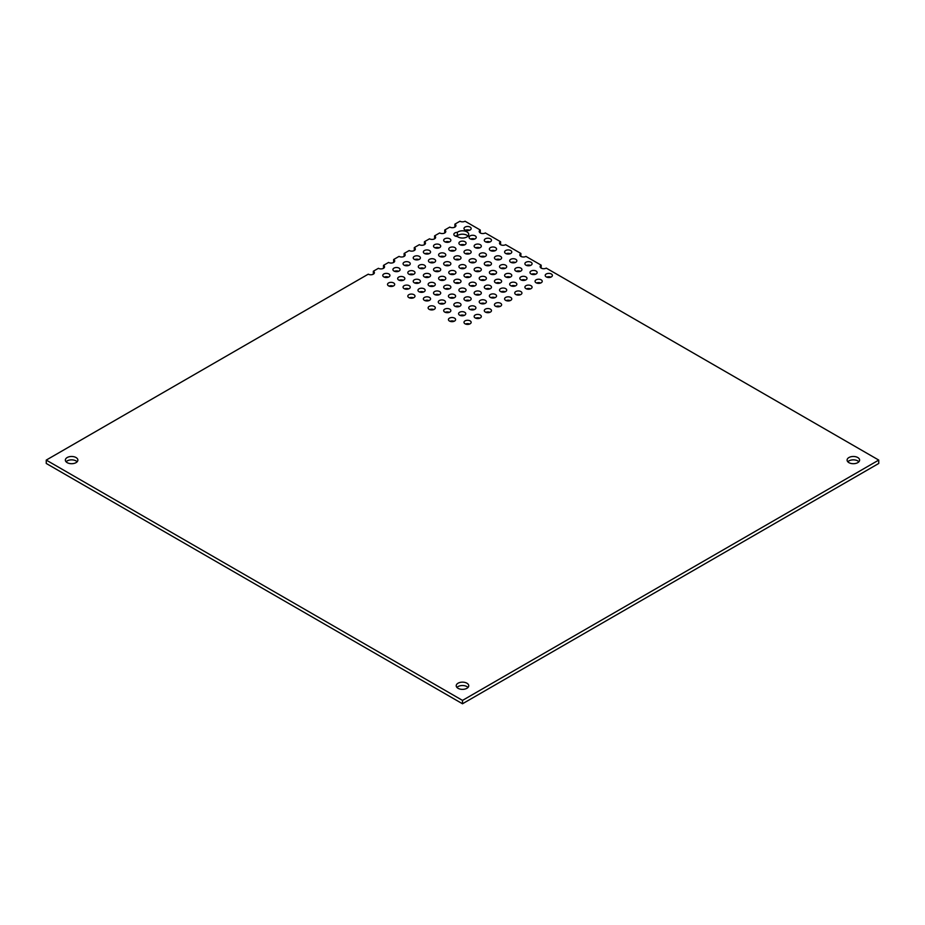 <?xml version="1.0" encoding="UTF-8"?>
<svg xmlns="http://www.w3.org/2000/svg" width="925" height="925" viewBox="0 0 925 925"><rect width="100%" height="100%" fill="white"/><g stroke="black" fill="none" stroke-linecap="round" stroke-linejoin="round"><path stroke-width="1.39" d="M66.08 461.783A6.255 3.619 180 0 1 76.035 460.916A6.255 3.619 180 0 1 77.145 461.783M67.19 462.65A6.255 3.619 180 0 1 65.351 460.095A6.255 3.619 180 0 1 69.213 456.753A6.255 3.619 180 0 1 76.035 457.54A6.255 3.619 180 0 1 77.873 460.095A6.255 3.619 180 0 1 74.012 463.425A6.255 3.619 180 0 1 67.19 462.65M458.048 236.985A6.255 3.619 180 0 1 457.332 236.488A3.584 2.07 180 0 1 453.84 234.418A3.584 2.07 180 0 1 457.366 232.337A6.255 3.619 180 0 1 466.905 231.874A6.255 3.619 180 0 1 468.744 234.43A6.255 3.619 180 0 1 464.87 237.76A6.255 3.619 180 0 1 458.048 236.985M455.343 236.106A3.584 2.07 180 0 1 457.366 235.713A6.255 3.619 180 0 1 466.905 235.251A6.255 3.619 180 0 1 468.015 236.118M456.95 687.448A6.255 3.619 180 0 1 466.905 686.581A6.255 3.619 180 0 1 468.015 687.448M458.048 688.316A6.255 3.619 180 0 1 456.222 685.76A6.255 3.619 180 0 1 460.083 682.419A6.255 3.619 180 0 1 466.905 683.205A6.255 3.619 180 0 1 468.744 685.76A6.255 3.619 180 0 1 464.87 689.09A6.255 3.619 180 0 1 458.048 688.316M847.809 461.783A6.255 3.619 180 0 1 857.776 460.916A6.255 3.619 180 0 1 858.886 461.783M848.919 462.65A6.255 3.619 180 0 1 847.092 460.095A6.255 3.619 180 0 1 850.954 456.753A6.255 3.619 180 0 1 857.776 457.54A6.255 3.619 180 0 1 859.614 460.095A6.255 3.619 180 0 1 855.741 463.425A6.255 3.619 180 0 1 848.919 462.65M465.495 230.244A3.584 2.07 180 0 1 469.657 230.244M465.044 230.013A3.584 2.07 180 0 1 463.992 228.556A3.584 2.07 180 0 1 466.2 226.637A3.584 2.07 180 0 1 470.12 227.088A3.584 2.07 180 0 1 471.16 228.556A3.584 2.07 180 0 1 468.952 230.464A3.584 2.07 180 0 1 465.044 230.013M445.191 241.968A3.584 2.07 180 0 1 449.353 241.968M444.728 241.737A3.584 2.07 180 0 1 443.676 240.28A3.584 2.07 180 0 1 445.896 238.361A3.584 2.07 180 0 1 449.804 238.812A3.584 2.07 180 0 1 450.857 240.28A3.584 2.07 180 0 1 448.648 242.188A3.584 2.07 180 0 1 444.728 241.737M435.039 247.819A3.584 2.07 180 0 1 439.202 247.819M434.577 247.599A3.584 2.07 180 0 1 433.524 246.131A3.584 2.07 180 0 1 435.744 244.223A3.584 2.07 180 0 1 439.653 244.674A3.584 2.07 180 0 1 440.705 246.131A3.584 2.07 180 0 1 438.496 248.05A3.584 2.07 180 0 1 434.577 247.599M424.887 253.681A3.584 2.07 180 0 1 429.05 253.681M424.425 253.462A3.584 2.07 180 0 1 423.373 251.993A3.584 2.07 180 0 1 425.592 250.085A3.584 2.07 180 0 1 429.501 250.536A3.584 2.07 180 0 1 430.553 251.993A3.584 2.07 180 0 1 428.344 253.912A3.584 2.07 180 0 1 424.425 253.462M414.735 259.543A3.584 2.07 180 0 1 418.898 259.543M414.273 259.324A3.584 2.07 180 0 1 413.221 257.855A3.584 2.07 180 0 1 415.441 255.948A3.584 2.07 180 0 1 419.349 256.398A3.584 2.07 180 0 1 420.401 257.855A3.584 2.07 180 0 1 418.192 259.775A3.584 2.07 180 0 1 414.273 259.324M404.583 265.406A3.584 2.07 180 0 1 408.746 265.406M404.121 265.186A3.584 2.07 180 0 1 403.069 263.718A3.584 2.07 180 0 1 405.289 261.81A3.584 2.07 180 0 1 409.197 262.261A3.584 2.07 180 0 1 410.249 263.718A3.584 2.07 180 0 1 408.041 265.637A3.584 2.07 180 0 1 404.121 265.186M394.432 271.268A3.584 2.07 180 0 1 398.594 271.268M393.969 271.048A3.584 2.07 180 0 1 392.917 269.58A3.584 2.07 180 0 1 395.137 267.672A3.584 2.07 180 0 1 399.045 268.111A3.584 2.07 180 0 1 400.097 269.58A3.584 2.07 180 0 1 397.877 271.499A3.584 2.07 180 0 1 393.969 271.048M384.28 277.13A3.584 2.07 180 0 1 388.442 277.13M383.817 276.91A3.584 2.07 180 0 1 382.765 275.442A3.584 2.07 180 0 1 384.985 273.534A3.584 2.07 180 0 1 388.893 273.973A3.584 2.07 180 0 1 389.945 275.442A3.584 2.07 180 0 1 387.725 277.361A3.584 2.07 180 0 1 383.817 276.91M470.571 239.032A3.584 2.07 180 0 1 474.733 239.032M470.12 238.812A3.584 2.07 180 0 1 469.067 237.343A3.584 2.07 180 0 1 471.276 235.424A3.584 2.07 180 0 1 475.196 235.875A3.584 2.07 180 0 1 476.236 237.343A3.584 2.07 180 0 1 474.028 239.263A3.584 2.07 180 0 1 470.12 238.812M460.419 244.894A3.584 2.07 180 0 1 464.581 244.894M459.956 244.674A3.584 2.07 180 0 1 458.916 243.206A3.584 2.07 180 0 1 461.124 241.286A3.584 2.07 180 0 1 465.044 241.737A3.584 2.07 180 0 1 466.084 243.206A3.584 2.07 180 0 1 463.876 245.125A3.584 2.07 180 0 1 459.956 244.674M450.267 250.756A3.584 2.07 180 0 1 454.429 250.756M449.804 250.536A3.584 2.07 180 0 1 448.764 249.068A3.584 2.07 180 0 1 450.972 247.148A3.584 2.07 180 0 1 454.88 247.599A3.584 2.07 180 0 1 455.933 249.068A3.584 2.07 180 0 1 453.724 250.976A3.584 2.07 180 0 1 449.804 250.536M440.115 256.618A3.584 2.07 180 0 1 444.278 256.618M439.653 256.398A3.584 2.07 180 0 1 438.6 254.93A3.584 2.07 180 0 1 440.82 253.011A3.584 2.07 180 0 1 444.728 253.462A3.584 2.07 180 0 1 445.781 254.93A3.584 2.07 180 0 1 443.572 256.838A3.584 2.07 180 0 1 439.653 256.398M429.963 262.48A3.584 2.07 180 0 1 434.126 262.48M429.501 262.261A3.584 2.07 180 0 1 428.448 260.792A3.584 2.07 180 0 1 430.668 258.873A3.584 2.07 180 0 1 434.577 259.324A3.584 2.07 180 0 1 435.629 260.792A3.584 2.07 180 0 1 433.42 262.7A3.584 2.07 180 0 1 429.501 262.261M419.811 268.343A3.584 2.07 180 0 1 423.974 268.343M419.349 268.111A3.584 2.07 180 0 1 418.297 266.654A3.584 2.07 180 0 1 420.517 264.735A3.584 2.07 180 0 1 424.425 265.186A3.584 2.07 180 0 1 425.477 266.654A3.584 2.07 180 0 1 423.268 268.562A3.584 2.07 180 0 1 419.349 268.111M485.798 241.968A3.584 2.07 180 0 1 489.961 241.968M485.347 241.737A3.584 2.07 180 0 1 484.295 240.28A3.584 2.07 180 0 1 486.504 238.361A3.584 2.07 180 0 1 490.423 238.812A3.584 2.07 180 0 1 491.476 240.28A3.584 2.07 180 0 1 489.256 242.188A3.584 2.07 180 0 1 485.347 241.737M475.647 247.819A3.584 2.07 180 0 1 479.809 247.819M475.196 247.599A3.584 2.07 180 0 1 474.143 246.131A3.584 2.07 180 0 1 476.352 244.223A3.584 2.07 180 0 1 480.272 244.674A3.584 2.07 180 0 1 481.324 246.131A3.584 2.07 180 0 1 479.104 248.05A3.584 2.07 180 0 1 475.196 247.599M465.495 253.681A3.584 2.07 180 0 1 469.657 253.681M465.044 253.462A3.584 2.07 180 0 1 463.992 251.993A3.584 2.07 180 0 1 466.2 250.085A3.584 2.07 180 0 1 470.12 250.536A3.584 2.07 180 0 1 471.16 251.993A3.584 2.07 180 0 1 468.952 253.912A3.584 2.07 180 0 1 465.044 253.462M455.343 259.543A3.584 2.07 180 0 1 459.505 259.543M454.88 259.324A3.584 2.07 180 0 1 453.84 257.855A3.584 2.07 180 0 1 456.048 255.948A3.584 2.07 180 0 1 459.956 256.398A3.584 2.07 180 0 1 461.008 257.855A3.584 2.07 180 0 1 458.8 259.775A3.584 2.07 180 0 1 454.88 259.324M445.191 265.406A3.584 2.07 180 0 1 449.353 265.406M444.728 265.186A3.584 2.07 180 0 1 443.676 263.718A3.584 2.07 180 0 1 445.896 261.81A3.584 2.07 180 0 1 449.804 262.261A3.584 2.07 180 0 1 450.857 263.718A3.584 2.07 180 0 1 448.648 265.637A3.584 2.07 180 0 1 444.728 265.186M435.039 271.268A3.584 2.07 180 0 1 439.202 271.268M434.577 271.048A3.584 2.07 180 0 1 433.524 269.58A3.584 2.07 180 0 1 435.744 267.672A3.584 2.07 180 0 1 439.653 268.111A3.584 2.07 180 0 1 440.705 269.58A3.584 2.07 180 0 1 438.496 271.499A3.584 2.07 180 0 1 434.577 271.048M409.336 274.39A3.584 2.07 180 0 1 413.498 274.39M408.873 274.17A3.584 2.07 180 0 1 407.821 272.702A3.584 2.07 180 0 1 410.041 270.782A3.584 2.07 180 0 1 413.949 271.233A3.584 2.07 180 0 1 415.001 272.702A3.584 2.07 180 0 1 412.781 274.609A3.584 2.07 180 0 1 408.873 274.17M399.184 280.252A3.584 2.07 180 0 1 403.346 280.252M398.721 280.032A3.584 2.07 180 0 1 397.669 278.564A3.584 2.07 180 0 1 399.889 276.644A3.584 2.07 180 0 1 403.797 277.095A3.584 2.07 180 0 1 404.849 278.564A3.584 2.07 180 0 1 402.629 280.472A3.584 2.07 180 0 1 398.721 280.032M389.02 286.114A3.584 2.07 180 0 1 393.194 286.114M388.569 285.883A3.584 2.07 180 0 1 387.517 284.426A3.584 2.07 180 0 1 389.737 282.507A3.584 2.07 180 0 1 393.645 282.957A3.584 2.07 180 0 1 394.697 284.426A3.584 2.07 180 0 1 392.478 286.334A3.584 2.07 180 0 1 388.569 285.883M424.887 277.13A3.584 2.07 180 0 1 429.05 277.13M424.425 276.91A3.584 2.07 180 0 1 423.373 275.442A3.584 2.07 180 0 1 425.592 273.534A3.584 2.07 180 0 1 429.501 273.973A3.584 2.07 180 0 1 430.553 275.442A3.584 2.07 180 0 1 428.344 277.361A3.584 2.07 180 0 1 424.425 276.91M414.735 282.992A3.584 2.07 180 0 1 418.898 282.992M414.273 282.772A3.584 2.07 180 0 1 413.221 281.304A3.584 2.07 180 0 1 415.441 279.385A3.584 2.07 180 0 1 419.349 279.836A3.584 2.07 180 0 1 420.401 281.304A3.584 2.07 180 0 1 418.192 283.223A3.584 2.07 180 0 1 414.273 282.772M404.583 288.854A3.584 2.07 180 0 1 408.746 288.854M404.121 288.635A3.584 2.07 180 0 1 403.069 287.166A3.584 2.07 180 0 1 405.289 285.247A3.584 2.07 180 0 1 409.197 285.698A3.584 2.07 180 0 1 410.249 287.166A3.584 2.07 180 0 1 408.041 289.086A3.584 2.07 180 0 1 404.121 288.635M490.874 250.756A3.584 2.07 180 0 1 495.037 250.756M490.423 250.536A3.584 2.07 180 0 1 489.371 249.068A3.584 2.07 180 0 1 491.58 247.148A3.584 2.07 180 0 1 495.499 247.599A3.584 2.07 180 0 1 496.552 249.068A3.584 2.07 180 0 1 494.332 250.976A3.584 2.07 180 0 1 490.423 250.536M480.722 256.618A3.584 2.07 180 0 1 484.885 256.618M480.272 256.398A3.584 2.07 180 0 1 479.219 254.93A3.584 2.07 180 0 1 481.428 253.011A3.584 2.07 180 0 1 485.347 253.462A3.584 2.07 180 0 1 486.4 254.93A3.584 2.07 180 0 1 484.18 256.838A3.584 2.07 180 0 1 480.272 256.398M470.571 262.48A3.584 2.07 180 0 1 474.733 262.48M470.12 262.261A3.584 2.07 180 0 1 469.067 260.792A3.584 2.07 180 0 1 471.276 258.873A3.584 2.07 180 0 1 475.196 259.324A3.584 2.07 180 0 1 476.236 260.792A3.584 2.07 180 0 1 474.028 262.7A3.584 2.07 180 0 1 470.12 262.261M460.419 268.343A3.584 2.07 180 0 1 464.581 268.343M459.956 268.111A3.584 2.07 180 0 1 458.916 266.654A3.584 2.07 180 0 1 461.124 264.735A3.584 2.07 180 0 1 465.044 265.186A3.584 2.07 180 0 1 466.084 266.654A3.584 2.07 180 0 1 463.876 268.562A3.584 2.07 180 0 1 459.956 268.111M450.267 274.205A3.584 2.07 180 0 1 454.429 274.205M449.804 273.973A3.584 2.07 180 0 1 448.764 272.517A3.584 2.07 180 0 1 450.972 270.597A3.584 2.07 180 0 1 454.88 271.048A3.584 2.07 180 0 1 455.933 272.517A3.584 2.07 180 0 1 453.724 274.424A3.584 2.07 180 0 1 449.804 273.973M440.115 280.067A3.584 2.07 180 0 1 444.278 280.067M439.653 279.836A3.584 2.07 180 0 1 438.6 278.379A3.584 2.07 180 0 1 440.82 276.459A3.584 2.07 180 0 1 444.728 276.91A3.584 2.07 180 0 1 445.781 278.379A3.584 2.07 180 0 1 443.572 280.287A3.584 2.07 180 0 1 439.653 279.836M506.102 253.681A3.584 2.07 180 0 1 510.265 253.681M505.651 253.462A3.584 2.07 180 0 1 504.599 251.993A3.584 2.07 180 0 1 506.808 250.085A3.584 2.07 180 0 1 510.727 250.536A3.584 2.07 180 0 1 511.779 251.993A3.584 2.07 180 0 1 509.559 253.912A3.584 2.07 180 0 1 505.651 253.462M495.95 259.543A3.584 2.07 180 0 1 500.113 259.543M495.499 259.324A3.584 2.07 180 0 1 494.447 257.855A3.584 2.07 180 0 1 496.656 255.948A3.584 2.07 180 0 1 500.575 256.398A3.584 2.07 180 0 1 501.627 257.855A3.584 2.07 180 0 1 499.408 259.775A3.584 2.07 180 0 1 495.499 259.324M485.798 265.406A3.584 2.07 180 0 1 489.961 265.406M485.347 265.186A3.584 2.07 180 0 1 484.295 263.718A3.584 2.07 180 0 1 486.504 261.81A3.584 2.07 180 0 1 490.423 262.261A3.584 2.07 180 0 1 491.476 263.718A3.584 2.07 180 0 1 489.256 265.637A3.584 2.07 180 0 1 485.347 265.186M475.647 271.268A3.584 2.07 180 0 1 479.809 271.268M475.196 271.048A3.584 2.07 180 0 1 474.143 269.58A3.584 2.07 180 0 1 476.352 267.672A3.584 2.07 180 0 1 480.272 268.111A3.584 2.07 180 0 1 481.324 269.58A3.584 2.07 180 0 1 479.104 271.499A3.584 2.07 180 0 1 475.196 271.048M465.495 277.13A3.584 2.07 180 0 1 469.657 277.13M465.044 276.91A3.584 2.07 180 0 1 463.992 275.442A3.584 2.07 180 0 1 466.2 273.534A3.584 2.07 180 0 1 470.12 273.973A3.584 2.07 180 0 1 471.16 275.442A3.584 2.07 180 0 1 468.952 277.361A3.584 2.07 180 0 1 465.044 276.91M455.343 282.992A3.584 2.07 180 0 1 459.505 282.992M454.88 282.772A3.584 2.07 180 0 1 453.84 281.304A3.584 2.07 180 0 1 456.048 279.385A3.584 2.07 180 0 1 459.956 279.836A3.584 2.07 180 0 1 461.008 281.304A3.584 2.07 180 0 1 458.8 283.223A3.584 2.07 180 0 1 454.88 282.772M429.639 286.114A3.584 2.07 180 0 1 433.802 286.114M429.177 285.883A3.584 2.07 180 0 1 428.125 284.426A3.584 2.07 180 0 1 430.345 282.507A3.584 2.07 180 0 1 434.253 282.957A3.584 2.07 180 0 1 435.305 284.426A3.584 2.07 180 0 1 433.097 286.334A3.584 2.07 180 0 1 429.177 285.883M419.488 291.976A3.584 2.07 180 0 1 423.65 291.976M419.025 291.745A3.584 2.07 180 0 1 417.973 290.288A3.584 2.07 180 0 1 420.193 288.369A3.584 2.07 180 0 1 424.101 288.82A3.584 2.07 180 0 1 425.153 290.288A3.584 2.07 180 0 1 422.945 292.196A3.584 2.07 180 0 1 419.025 291.745M409.336 297.838A3.584 2.07 180 0 1 413.498 297.838M408.873 297.607A3.584 2.07 180 0 1 407.821 296.15A3.584 2.07 180 0 1 410.041 294.231A3.584 2.07 180 0 1 413.949 294.682A3.584 2.07 180 0 1 415.001 296.15A3.584 2.07 180 0 1 412.781 298.058A3.584 2.07 180 0 1 408.873 297.607M445.191 288.854A3.584 2.07 180 0 1 449.353 288.854M444.728 288.635A3.584 2.07 180 0 1 443.676 287.166A3.584 2.07 180 0 1 445.896 285.247A3.584 2.07 180 0 1 449.804 285.698A3.584 2.07 180 0 1 450.857 287.166A3.584 2.07 180 0 1 448.648 289.086A3.584 2.07 180 0 1 444.728 288.635M435.039 294.717A3.584 2.07 180 0 1 439.202 294.717M434.577 294.497A3.584 2.07 180 0 1 433.524 293.028A3.584 2.07 180 0 1 435.744 291.109A3.584 2.07 180 0 1 439.653 291.56A3.584 2.07 180 0 1 440.705 293.028A3.584 2.07 180 0 1 438.496 294.948A3.584 2.07 180 0 1 434.577 294.497M424.887 300.579A3.584 2.07 180 0 1 429.05 300.579M424.425 300.359A3.584 2.07 180 0 1 423.373 298.891A3.584 2.07 180 0 1 425.592 296.971A3.584 2.07 180 0 1 429.501 297.422A3.584 2.07 180 0 1 430.553 298.891A3.584 2.07 180 0 1 428.344 300.798A3.584 2.07 180 0 1 424.425 300.359M511.178 262.48A3.584 2.07 180 0 1 515.341 262.48M510.727 262.261A3.584 2.07 180 0 1 509.675 260.792A3.584 2.07 180 0 1 511.883 258.873A3.584 2.07 180 0 1 515.803 259.324A3.584 2.07 180 0 1 516.855 260.792A3.584 2.07 180 0 1 514.635 262.7A3.584 2.07 180 0 1 510.727 262.261M501.026 268.343A3.584 2.07 180 0 1 505.189 268.343M500.575 268.111A3.584 2.07 180 0 1 499.523 266.654A3.584 2.07 180 0 1 501.732 264.735A3.584 2.07 180 0 1 505.651 265.186A3.584 2.07 180 0 1 506.703 266.654A3.584 2.07 180 0 1 504.483 268.562A3.584 2.07 180 0 1 500.575 268.111M490.874 274.205A3.584 2.07 180 0 1 495.037 274.205M490.423 273.973A3.584 2.07 180 0 1 489.371 272.517A3.584 2.07 180 0 1 491.58 270.597A3.584 2.07 180 0 1 495.499 271.048A3.584 2.07 180 0 1 496.552 272.517A3.584 2.07 180 0 1 494.332 274.424A3.584 2.07 180 0 1 490.423 273.973M480.722 280.067A3.584 2.07 180 0 1 484.885 280.067M480.272 279.836A3.584 2.07 180 0 1 479.219 278.379A3.584 2.07 180 0 1 481.428 276.459A3.584 2.07 180 0 1 485.347 276.91A3.584 2.07 180 0 1 486.4 278.379A3.584 2.07 180 0 1 484.18 280.287A3.584 2.07 180 0 1 480.272 279.836M470.571 285.929A3.584 2.07 180 0 1 474.733 285.929M470.12 285.698A3.584 2.07 180 0 1 469.067 284.241A3.584 2.07 180 0 1 471.276 282.322A3.584 2.07 180 0 1 475.196 282.772A3.584 2.07 180 0 1 476.236 284.241A3.584 2.07 180 0 1 474.028 286.149A3.584 2.07 180 0 1 470.12 285.698M460.419 291.78A3.584 2.07 180 0 1 464.581 291.78M459.956 291.56A3.584 2.07 180 0 1 458.916 290.092A3.584 2.07 180 0 1 461.124 288.184A3.584 2.07 180 0 1 465.044 288.635A3.584 2.07 180 0 1 466.084 290.092A3.584 2.07 180 0 1 463.876 292.011A3.584 2.07 180 0 1 459.956 291.56M526.406 265.406A3.584 2.07 180 0 1 530.568 265.406M525.955 265.186A3.584 2.07 180 0 1 524.903 263.718A3.584 2.07 180 0 1 527.123 261.81A3.584 2.07 180 0 1 531.031 262.261A3.584 2.07 180 0 1 532.083 263.718A3.584 2.07 180 0 1 529.863 265.637A3.584 2.07 180 0 1 525.955 265.186M516.254 271.268A3.584 2.07 180 0 1 520.417 271.268M515.803 271.048A3.584 2.07 180 0 1 514.751 269.58A3.584 2.07 180 0 1 516.959 267.672A3.584 2.07 180 0 1 520.879 268.111A3.584 2.07 180 0 1 521.931 269.58A3.584 2.07 180 0 1 519.711 271.499A3.584 2.07 180 0 1 515.803 271.048M506.102 277.13A3.584 2.07 180 0 1 510.265 277.13M505.651 276.91A3.584 2.07 180 0 1 504.599 275.442A3.584 2.07 180 0 1 506.808 273.534A3.584 2.07 180 0 1 510.727 273.973A3.584 2.07 180 0 1 511.779 275.442A3.584 2.07 180 0 1 509.559 277.361A3.584 2.07 180 0 1 505.651 276.91M495.95 282.992A3.584 2.07 180 0 1 500.113 282.992M495.499 282.772A3.584 2.07 180 0 1 494.447 281.304A3.584 2.07 180 0 1 496.656 279.385A3.584 2.07 180 0 1 500.575 279.836A3.584 2.07 180 0 1 501.627 281.304A3.584 2.07 180 0 1 499.408 283.223A3.584 2.07 180 0 1 495.499 282.772M485.798 288.854A3.584 2.07 180 0 1 489.961 288.854M485.347 288.635A3.584 2.07 180 0 1 484.295 287.166A3.584 2.07 180 0 1 486.504 285.247A3.584 2.07 180 0 1 490.423 285.698A3.584 2.07 180 0 1 491.476 287.166A3.584 2.07 180 0 1 489.256 289.086A3.584 2.07 180 0 1 485.347 288.635M475.647 294.717A3.584 2.07 180 0 1 479.809 294.717M475.196 294.497A3.584 2.07 180 0 1 474.143 293.028A3.584 2.07 180 0 1 476.352 291.109A3.584 2.07 180 0 1 480.272 291.56A3.584 2.07 180 0 1 481.324 293.028A3.584 2.07 180 0 1 479.104 294.948A3.584 2.07 180 0 1 475.196 294.497M449.943 297.838A3.584 2.07 180 0 1 454.106 297.838M449.481 297.607A3.584 2.07 180 0 1 448.428 296.15A3.584 2.07 180 0 1 450.648 294.231A3.584 2.07 180 0 1 454.557 294.682A3.584 2.07 180 0 1 455.609 296.15A3.584 2.07 180 0 1 453.4 298.058A3.584 2.07 180 0 1 449.481 297.607M439.791 303.701A3.584 2.07 180 0 1 443.954 303.701M439.329 303.469A3.584 2.07 180 0 1 438.277 302.012A3.584 2.07 180 0 1 440.497 300.093A3.584 2.07 180 0 1 444.405 300.544A3.584 2.07 180 0 1 445.457 302.012A3.584 2.07 180 0 1 443.248 303.92A3.584 2.07 180 0 1 439.329 303.469M429.639 309.551A3.584 2.07 180 0 1 433.802 309.551M429.177 309.332A3.584 2.07 180 0 1 428.125 307.863A3.584 2.07 180 0 1 430.345 305.955A3.584 2.07 180 0 1 434.253 306.406A3.584 2.07 180 0 1 435.305 307.863A3.584 2.07 180 0 1 433.097 309.783A3.584 2.07 180 0 1 429.177 309.332M465.495 300.579A3.584 2.07 180 0 1 469.657 300.579M465.044 300.359A3.584 2.07 180 0 1 463.992 298.891A3.584 2.07 180 0 1 466.2 296.971A3.584 2.07 180 0 1 470.12 297.422A3.584 2.07 180 0 1 471.16 298.891A3.584 2.07 180 0 1 468.952 300.798A3.584 2.07 180 0 1 465.044 300.359M455.343 306.441A3.584 2.07 180 0 1 459.505 306.441M454.88 306.221A3.584 2.07 180 0 1 453.84 304.753A3.584 2.07 180 0 1 456.048 302.833A3.584 2.07 180 0 1 459.956 303.284A3.584 2.07 180 0 1 461.008 304.753A3.584 2.07 180 0 1 458.8 306.661A3.584 2.07 180 0 1 454.88 306.221M445.191 312.303A3.584 2.07 180 0 1 449.353 312.303M444.728 312.072A3.584 2.07 180 0 1 443.676 310.615A3.584 2.07 180 0 1 445.896 308.696A3.584 2.07 180 0 1 449.804 309.147A3.584 2.07 180 0 1 450.857 310.615A3.584 2.07 180 0 1 448.648 312.523A3.584 2.07 180 0 1 444.728 312.072M531.482 274.205A3.584 2.07 180 0 1 535.644 274.205M531.031 273.973A3.584 2.07 180 0 1 529.979 272.517A3.584 2.07 180 0 1 532.199 270.597A3.584 2.07 180 0 1 536.107 271.048A3.584 2.07 180 0 1 537.159 272.517A3.584 2.07 180 0 1 534.939 274.424A3.584 2.07 180 0 1 531.031 273.973M521.33 280.067A3.584 2.07 180 0 1 525.493 280.067M520.879 279.836A3.584 2.07 180 0 1 519.827 278.379A3.584 2.07 180 0 1 522.035 276.459A3.584 2.07 180 0 1 525.955 276.91A3.584 2.07 180 0 1 527.007 278.379A3.584 2.07 180 0 1 524.787 280.287A3.584 2.07 180 0 1 520.879 279.836M511.178 285.929A3.584 2.07 180 0 1 515.341 285.929M510.727 285.698A3.584 2.07 180 0 1 509.675 284.241A3.584 2.07 180 0 1 511.883 282.322A3.584 2.07 180 0 1 515.803 282.772A3.584 2.07 180 0 1 516.855 284.241A3.584 2.07 180 0 1 514.635 286.149A3.584 2.07 180 0 1 510.727 285.698M501.026 291.78A3.584 2.07 180 0 1 505.189 291.78M500.575 291.56A3.584 2.07 180 0 1 499.523 290.092A3.584 2.07 180 0 1 501.732 288.184A3.584 2.07 180 0 1 505.651 288.635A3.584 2.07 180 0 1 506.703 290.092A3.584 2.07 180 0 1 504.483 292.011A3.584 2.07 180 0 1 500.575 291.56M490.874 297.642A3.584 2.07 180 0 1 495.037 297.642M490.423 297.422A3.584 2.07 180 0 1 489.371 295.954A3.584 2.07 180 0 1 491.58 294.046A3.584 2.07 180 0 1 495.499 294.497A3.584 2.07 180 0 1 496.552 295.954A3.584 2.07 180 0 1 494.332 297.873A3.584 2.07 180 0 1 490.423 297.422M480.722 303.504A3.584 2.07 180 0 1 484.885 303.504M480.272 303.284A3.584 2.07 180 0 1 479.219 301.816A3.584 2.07 180 0 1 481.428 299.908A3.584 2.07 180 0 1 485.347 300.359A3.584 2.07 180 0 1 486.4 301.816A3.584 2.07 180 0 1 484.18 303.735A3.584 2.07 180 0 1 480.272 303.284M546.71 277.13A3.584 2.07 180 0 1 550.872 277.13M546.259 276.91A3.584 2.07 180 0 1 545.207 275.442A3.584 2.07 180 0 1 547.427 273.534A3.584 2.07 180 0 1 551.335 273.973A3.584 2.07 180 0 1 552.387 275.442A3.584 2.07 180 0 1 550.167 277.361A3.584 2.07 180 0 1 546.259 276.91M536.558 282.992A3.584 2.07 180 0 1 540.72 282.992M536.107 282.772A3.584 2.07 180 0 1 535.055 281.304A3.584 2.07 180 0 1 537.275 279.385A3.584 2.07 180 0 1 541.183 279.836A3.584 2.07 180 0 1 542.235 281.304A3.584 2.07 180 0 1 540.015 283.223A3.584 2.07 180 0 1 536.107 282.772M526.406 288.854A3.584 2.07 180 0 1 530.568 288.854M525.955 288.635A3.584 2.07 180 0 1 524.903 287.166A3.584 2.07 180 0 1 527.123 285.247A3.584 2.07 180 0 1 531.031 285.698A3.584 2.07 180 0 1 532.083 287.166A3.584 2.07 180 0 1 529.863 289.086A3.584 2.07 180 0 1 525.955 288.635M516.254 294.717A3.584 2.07 180 0 1 520.417 294.717M515.803 294.497A3.584 2.07 180 0 1 514.751 293.028A3.584 2.07 180 0 1 516.959 291.109A3.584 2.07 180 0 1 520.879 291.56A3.584 2.07 180 0 1 521.931 293.028A3.584 2.07 180 0 1 519.711 294.948A3.584 2.07 180 0 1 515.803 294.497M506.102 300.579A3.584 2.07 180 0 1 510.265 300.579M505.651 300.359A3.584 2.07 180 0 1 504.599 298.891A3.584 2.07 180 0 1 506.808 296.971A3.584 2.07 180 0 1 510.727 297.422A3.584 2.07 180 0 1 511.779 298.891A3.584 2.07 180 0 1 509.559 300.798A3.584 2.07 180 0 1 505.651 300.359M495.95 306.441A3.584 2.07 180 0 1 500.113 306.441M495.499 306.221A3.584 2.07 180 0 1 494.447 304.753A3.584 2.07 180 0 1 496.656 302.833A3.584 2.07 180 0 1 500.575 303.284A3.584 2.07 180 0 1 501.627 304.753A3.584 2.07 180 0 1 499.408 306.661A3.584 2.07 180 0 1 495.499 306.221M470.247 309.551A3.584 2.07 180 0 1 474.409 309.551M469.784 309.332A3.584 2.07 180 0 1 468.744 307.863A3.584 2.07 180 0 1 470.952 305.955A3.584 2.07 180 0 1 474.86 306.406A3.584 2.07 180 0 1 475.913 307.863A3.584 2.07 180 0 1 473.704 309.783A3.584 2.07 180 0 1 469.784 309.332M460.095 315.413A3.584 2.07 180 0 1 464.257 315.413M459.632 315.194A3.584 2.07 180 0 1 458.58 313.725A3.584 2.07 180 0 1 460.8 311.817A3.584 2.07 180 0 1 464.708 312.268A3.584 2.07 180 0 1 465.761 313.725A3.584 2.07 180 0 1 463.552 315.645A3.584 2.07 180 0 1 459.632 315.194M449.943 321.276A3.584 2.07 180 0 1 454.106 321.276M449.481 321.056A3.584 2.07 180 0 1 448.428 319.587A3.584 2.07 180 0 1 450.648 317.68A3.584 2.07 180 0 1 454.557 318.131A3.584 2.07 180 0 1 455.609 319.587A3.584 2.07 180 0 1 453.4 321.507A3.584 2.07 180 0 1 449.481 321.056M485.798 312.303A3.584 2.07 180 0 1 489.961 312.303M485.347 312.072A3.584 2.07 180 0 1 484.295 310.615A3.584 2.07 180 0 1 486.504 308.696A3.584 2.07 180 0 1 490.423 309.147A3.584 2.07 180 0 1 491.476 310.615A3.584 2.07 180 0 1 489.256 312.523A3.584 2.07 180 0 1 485.347 312.072M475.647 318.165A3.584 2.07 180 0 1 479.809 318.165M475.196 317.934A3.584 2.07 180 0 1 474.143 316.477A3.584 2.07 180 0 1 476.352 314.558A3.584 2.07 180 0 1 480.272 315.009A3.584 2.07 180 0 1 481.324 316.477A3.584 2.07 180 0 1 479.104 318.385A3.584 2.07 180 0 1 475.196 317.934M465.495 324.028A3.584 2.07 180 0 1 469.657 324.028M465.044 323.796A3.584 2.07 180 0 1 463.992 322.339A3.584 2.07 180 0 1 466.2 320.42A3.584 2.07 180 0 1 470.12 320.871A3.584 2.07 180 0 1 471.16 322.339A3.584 2.07 180 0 1 468.952 324.247A3.584 2.07 180 0 1 465.044 323.796M46.25 460.083L46.25 463.46L462.5 703.775L878.75 463.46L878.75 460.083L546.259 268.111A3.584 2.07 180 0 1 542.351 268.562A3.584 2.07 180 0 1 540.131 266.654A3.584 2.07 180 0 1 541.183 265.186L525.955 256.398A3.584 2.07 180 0 1 522.035 256.838A3.584 2.07 180 0 1 519.827 254.93A3.584 2.07 180 0 1 520.879 253.462L505.651 244.674A3.584 2.07 180 0 1 501.732 245.125A3.584 2.07 180 0 1 499.523 243.206A3.584 2.07 180 0 1 500.575 241.737L485.347 232.95A3.584 2.07 180 0 1 481.428 233.401A3.584 2.07 180 0 1 479.219 231.481A3.584 2.07 180 0 1 480.272 230.013L465.044 221.225A3.584 2.07 180 0 1 459.956 221.225L454.88 224.151A3.584 2.07 180 0 1 455.933 225.619A3.584 2.07 180 0 1 453.724 227.538A3.584 2.07 180 0 1 449.804 227.088L444.728 230.013A3.584 2.07 180 0 1 445.781 231.481A3.584 2.07 180 0 1 443.572 233.401A3.584 2.07 180 0 1 439.653 232.95L434.577 235.875A3.584 2.07 180 0 1 435.629 237.343A3.584 2.07 180 0 1 433.42 239.263A3.584 2.07 180 0 1 429.501 238.812L424.425 241.737A3.584 2.07 180 0 1 425.477 243.206A3.584 2.07 180 0 1 423.268 245.125A3.584 2.07 180 0 1 419.349 244.674L414.273 247.599A3.584 2.07 180 0 1 415.325 249.068A3.584 2.07 180 0 1 413.117 250.976A3.584 2.07 180 0 1 409.197 250.536L404.121 253.462A3.584 2.07 180 0 1 405.173 254.93A3.584 2.07 180 0 1 402.965 256.838A3.584 2.07 180 0 1 399.045 256.398L393.645 259.509A3.584 2.07 180 0 1 394.697 260.977A3.584 2.07 180 0 1 392.478 262.897A3.584 2.07 180 0 1 388.569 262.446L383.493 265.371A3.584 2.07 180 0 1 384.546 266.839A3.584 2.07 180 0 1 382.326 268.759A3.584 2.07 180 0 1 378.417 268.308L373.342 271.233A3.584 2.07 180 0 1 374.394 272.702A3.584 2.07 180 0 1 372.174 274.609A3.584 2.07 180 0 1 368.266 274.17L46.25 460.083L462.5 700.398L878.75 460.083M541.183 268.111L541.183 265.186M462.5 703.775L462.5 700.398M373.342 274.17L373.342 271.233M383.493 268.308L383.493 265.371M393.645 262.446L393.645 259.509M404.121 256.398L404.121 253.462M414.273 250.536L414.273 247.599M424.425 244.674L424.425 241.737M434.577 238.812L434.577 235.875M444.728 232.95L444.728 230.013M454.88 227.088L454.88 224.151M480.272 232.95L480.272 230.013M500.575 244.674L500.575 241.737M520.879 256.398L520.879 253.462M457.366 235.713L457.366 232.337"/></g></svg>
